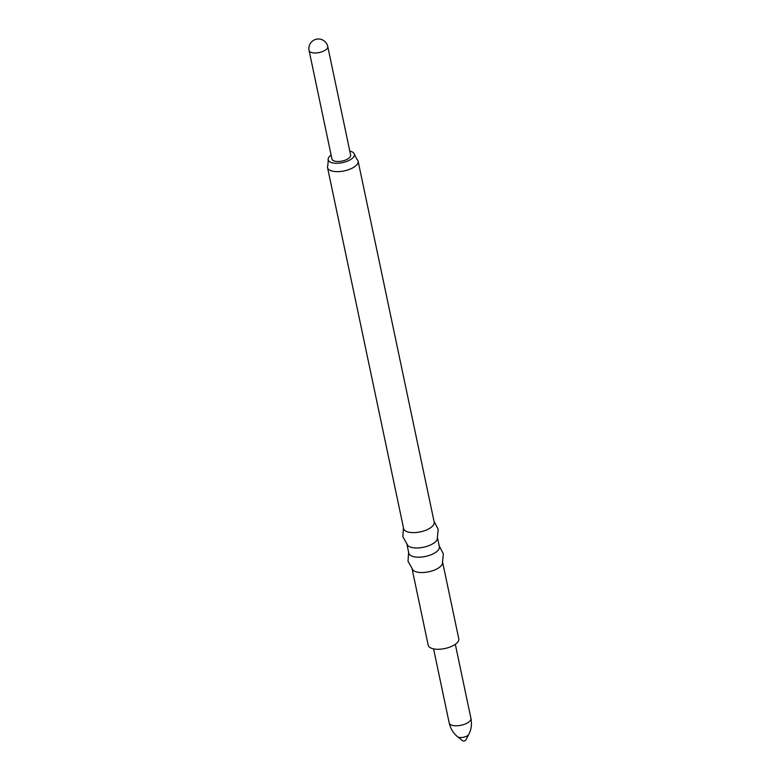 <?xml version="1.0" encoding="UTF-8"?>
<svg xmlns="http://www.w3.org/2000/svg" width="780" height="780" viewBox="0 0 780 780"><rect width="100%" height="100%" fill="white"/><g stroke="black" fill="none" stroke-linecap="round" stroke-linejoin="round"><path stroke-width="1.17" d="M439.169 545.785L443.352 553.858L442.338 564.047A15.619 6.689 168.1 0 1 420.469 572.51A15.619 6.689 168.1 0 1 413.069 570.209L408.028 561.298L408.603 552.23M442.777 562.916L458.767 638.752A15.619 6.689 168.1 0 1 452.137 646.123A15.619 6.689 168.1 0 1 436.634 649.243A15.619 6.689 168.1 0 1 428.191 645.197L412.21 569.351M437.609 538.356L439.354 546.683A15.619 6.689 168.1 0 1 432.734 554.044A15.619 6.689 168.1 0 1 417.232 557.164A15.619 6.689 168.1 0 1 408.788 553.117L407.043 544.801M434.002 521.235L438.185 529.298L437.171 539.487A15.619 6.689 168.1 0 1 415.291 547.95A15.619 6.689 168.1 0 1 407.891 545.659L402.86 536.747L403.426 527.68M358.108 161.138L434.187 522.122A15.619 6.689 168.1 0 1 432.637 526.032A15.619 6.689 168.1 0 1 412.055 532.603A15.619 6.689 168.1 0 1 403.621 528.567L327.541 167.573A15.619 6.689 -11.9 0 0 339.992 171.532A15.619 6.689 -11.9 0 0 356.567 165.048A15.619 6.689 -11.9 0 0 358.108 161.138A15.619 6.689 -11.9 0 0 356.938 159.266L354.403 154.411A13.377 5.733 168.1 0 1 353.048 157.628A13.377 5.733 168.1 0 1 339.007 163.166A13.377 5.733 168.1 0 1 328.224 159.919A13.377 5.733 168.1 0 1 329.521 156.439A13.377 5.733 168.1 0 1 331.12 155.074M328.224 159.919L327.863 165.389A15.619 6.689 -11.9 0 0 327.541 167.573M468.819 734.36L465.826 740.093A1.736 0.741 168.1 0 1 463.418 741A1.736 0.741 168.1 0 1 462.628 740.776L457.577 736.73C453.365 733.356 450.567 728.744 449.183 722.904A11.105 4.758 168.1 0 0 455.188 725.78A11.105 4.758 168.1 0 0 466.206 723.567A11.105 4.758 168.1 0 0 470.915 718.322C472.017 724.23 471.315 729.573 468.819 734.36A6.084 2.603 168.1 0 1 460.356 737.529A6.084 2.603 168.1 0 1 457.577 736.73M349.801 151.135A13.377 5.733 168.1 0 1 354.403 154.411M327.766 46.566L350.63 155.064A9.545 4.085 168.1 0 1 349.674 157.453A9.545 4.085 168.1 0 1 339.553 161.421A9.545 4.085 168.1 0 1 331.948 159.003L309.085 50.505A9.545 4.085 -11.9 0 0 314.243 52.972A9.545 4.085 -11.9 0 0 326.81 48.955A9.545 4.085 -11.9 0 0 327.766 46.566A9.545 9.545 0 0 0 318.903 39A9.545 9.545 0 0 0 309.085 50.505M433.582 648.872L449.183 722.904M455.315 644.29L470.915 718.322"/></g></svg>
